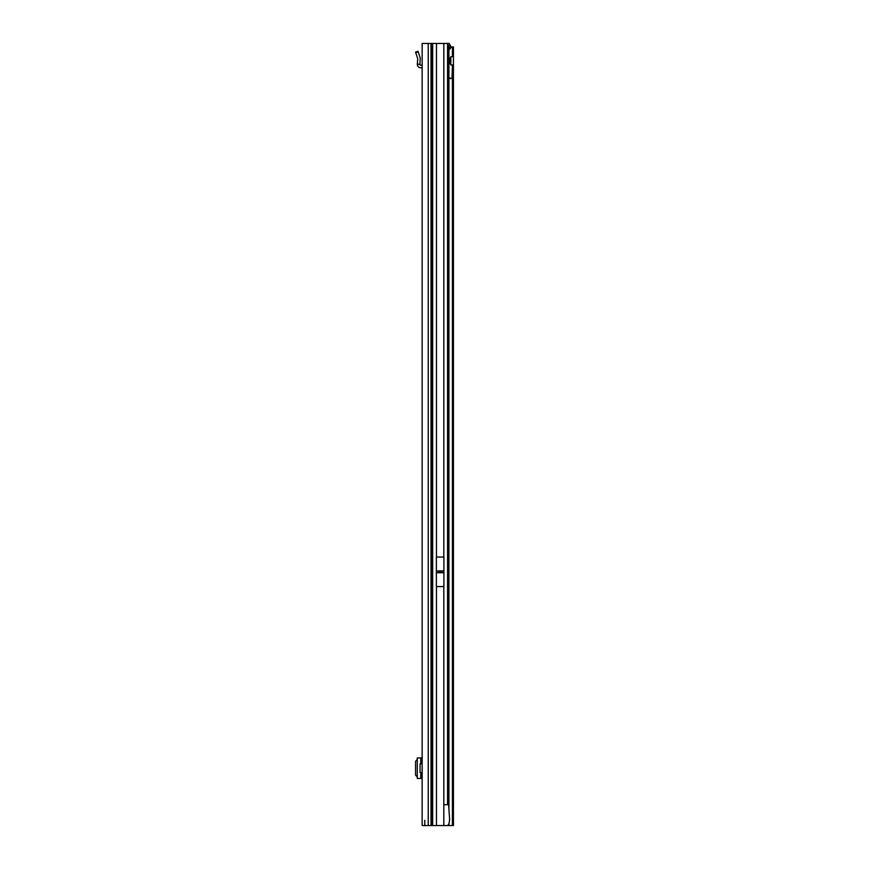 <?xml version="1.0" encoding="UTF-8"?>
<svg xmlns="http://www.w3.org/2000/svg" width="869" height="869" viewBox="0 0 869 869"><rect width="100%" height="100%" fill="white"/><g stroke="black" fill="none" stroke-linecap="round" stroke-linejoin="round"><path stroke-width="1.3" d="M440.55 572.562A0.869 0.869 0 0 0 440.55 571.042L439.725 571.042A0.869 0.869 0 0 0 439.725 572.562L443.907 572.562L443.907 586.575L436.368 586.575L436.368 572.714L443.907 572.714M431.013 825.55L422.149 825.55L422.149 43.45L431.013 43.45L431.013 825.55L432.23 825.55L432.23 43.45L431.013 43.45M424.756 825.55L424.756 820.336M436.368 572.714L436.368 557.029L443.907 557.029L443.907 572.562M432.23 825.55L443.809 825.55L443.809 804.694L448.589 804.694L448.556 48.36A5.214 0.902 90 0 0 448.263 45.709L447.796 43.45L432.23 43.45M450.359 57.734L450.359 63.926M447.111 43.45L449.208 43.45L450.957 46.926M448.589 804.694L449.631 819.5L449.088 823.269L447.839 825.55L443.809 825.55M448.882 47.849L448.154 45.166M448.534 45.938L450.587 45.677M417.283 757.964L417.283 778.45L417.283 757.942L422.149 757.942M417.283 778.428L422.149 778.45M417.283 759.43L415.567 761.266L415.567 775.126L417.283 776.962M422.149 763.851L420.064 763.851L420.064 772.541L422.149 772.541M422.149 65.284A3.476 3.476 0 0 0 421.28 65.175L420.759 65.175A0.869 0.869 0 0 1 419.89 64.393L417.283 64.393A3.476 3.476 0 0 0 420.759 67.782L421.28 67.782A0.869 0.869 0 0 1 422.149 68.651M417.283 64.393L417.761 58.82L415.567 52.075L418.043 51.271L415.567 52.075M418.043 51.271L420.238 58.017L419.89 64.393M419.89 64.219L417.283 64.219M448.556 48.197A5.214 3.682 -90 0 1 450.566 46.959L453.433 46.926L453.433 56.713L452.412 56.485A4.345 3.074 90 0 0 449.436 60.83A4.345 3.074 90 0 0 452.412 65.175L453.433 64.947L453.433 56.713L450.826 56.713M448.925 78.471L452.412 78.471L448.925 77.949L448.925 809.452M447.839 825.55L453.433 825.55L453.433 64.947L450.826 64.947M450.826 64.458L450.826 57.202M450.566 46.959L452.412 46.959A5.214 3.682 90 0 0 450.207 48.458L448.567 48.458M453.01 46.926L452.412 46.959L452.412 56.485M448.925 77.949L448.925 49.696A1.738 1.227 90 0 0 449.675 49.196L450.207 48.458M448.925 78.21L452.412 78.471L452.412 825.55M452.043 78.21L452.412 65.175M436.368 571.042L439.725 571.042M440.55 571.042L443.907 571.042M436.368 570.89L443.907 570.89M436.368 572.562L439.725 572.562M436.466 557.029L436.466 43.45M443.809 557.029L443.809 43.45M428.232 825.55L428.232 43.45M432.664 825.55L432.664 43.45M436.466 825.55L436.466 586.575M443.809 804.694L443.809 586.575M447.568 43.45L447.568 804.694M421.28 757.942L421.28 763.851M421.28 772.541L421.28 778.45M420.759 757.942L420.759 763.851M420.759 772.541L420.759 778.45M418.261 51.934L415.784 52.737M448.925 823.584L448.925 825.55M448.686 825.55L448.686 824.04M448.686 805.997L448.686 49.707M449.675 49.196L448.589 49.196"/></g></svg>
